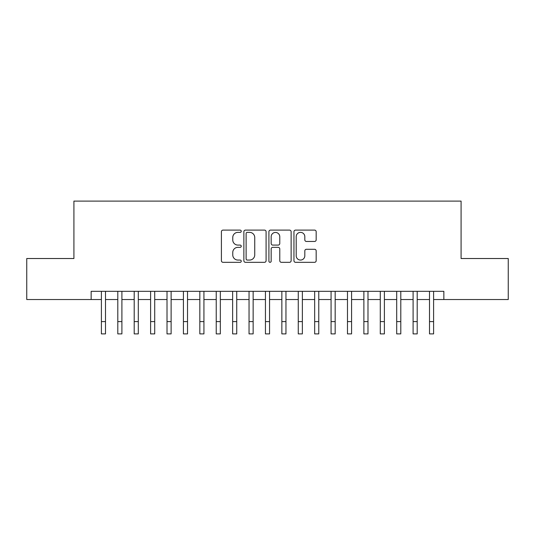 <?xml version="1.0" encoding="UTF-8"?>
<svg xmlns="http://www.w3.org/2000/svg" width="535" height="535" viewBox="0 0 535 535"><rect width="100%" height="100%" fill="white"/><g stroke="black" fill="none" stroke-linecap="round" stroke-linejoin="round"><path stroke-width="0.8" d="M241.252 231.24A1.13 1.13 0 0 0 240.128 230.11L223.015 230.11A1.612 1.612 0 0 0 221.403 231.722L221.403 260.705A1.612 1.612 0 0 0 223.015 262.317L240.128 262.317A1.13 1.13 0 0 0 241.252 261.187A1.13 1.13 0 0 0 240.128 260.063L237.908 260.063A5.156 5.156 0 0 1 232.758 254.907L232.758 252.493A5.156 5.156 0 0 1 237.908 247.344L240.128 247.344A1.13 1.13 0 0 0 241.252 246.214A1.13 1.13 0 0 0 240.128 245.083L237.908 245.083A5.156 5.156 0 0 1 232.758 239.934L232.758 237.52A5.156 5.156 0 0 1 237.908 232.364L240.128 232.364A1.13 1.13 0 0 0 241.252 231.24M314.56 241.466A1.612 1.612 0 0 0 316.172 239.854L316.172 231.722A1.612 1.612 0 0 0 314.56 230.11L295.561 230.11A1.612 1.612 0 0 0 293.949 231.722L293.949 260.705A1.612 1.612 0 0 0 295.561 262.317L314.56 262.317A1.612 1.612 0 0 0 316.172 260.705L316.172 250.882A1.612 1.612 0 0 0 314.56 249.277L306.428 249.277A1.612 1.612 0 0 0 304.816 250.882L304.816 255.757A4.307 4.307 0 0 1 300.51 260.063A4.307 4.307 0 0 1 296.203 255.757L296.203 236.671A4.307 4.307 0 0 1 300.51 232.364A4.307 4.307 0 0 1 304.816 236.671L304.816 239.854A1.612 1.612 0 0 0 306.428 241.466L314.56 241.466M91.144 299.533L26.75 299.533L26.75 258.519L73.917 258.519L73.917 201.1L461.083 201.1L461.083 258.519L508.25 258.519L508.25 299.533L443.856 299.533L443.856 291.328L91.144 291.328L91.144 299.533L101.396 299.533M266.089 231.722A1.612 1.612 0 0 0 264.484 230.11L245.478 230.11A1.612 1.612 0 0 0 243.866 231.722L243.866 260.705A1.612 1.612 0 0 0 245.478 262.317L264.484 262.317A1.612 1.612 0 0 0 266.089 260.705L266.089 231.722M270.516 230.11L289.522 230.11A1.612 1.612 0 0 1 291.134 231.722L291.134 260.705A1.612 1.612 0 0 1 289.522 262.317L281.39 262.317A1.612 1.612 0 0 1 279.778 260.705L279.778 248.949A1.612 1.612 0 0 0 278.167 247.344L272.776 247.344A1.612 1.612 0 0 0 271.165 248.949L271.165 261.187A1.13 1.13 0 0 1 270.035 262.317A1.13 1.13 0 0 1 268.911 261.187L268.911 231.722A1.612 1.612 0 0 1 270.516 230.11M105.495 299.533L117.8 299.533M121.9 299.533L134.205 299.533M138.304 299.533L150.609 299.533M154.715 299.533L167.014 299.533M171.12 299.533L183.425 299.533M187.524 299.533L199.829 299.533M203.929 299.533L216.234 299.533M220.333 299.533L232.638 299.533M236.737 299.533L249.042 299.533M253.142 299.533L265.447 299.533M269.553 299.533L281.858 299.533M285.957 299.533L298.262 299.533M302.362 299.533L314.667 299.533M318.766 299.533L331.071 299.533M335.171 299.533L347.476 299.533M351.575 299.533L363.88 299.533M367.986 299.533L380.285 299.533M384.391 299.533L396.696 299.533M400.795 299.533L413.1 299.533M417.2 299.533L429.505 299.533M433.604 299.533L443.856 299.533M247.25 232.364A1.13 1.13 0 0 0 246.12 233.494L246.12 258.933A1.13 1.13 0 0 0 247.25 260.063L249.584 260.063A5.156 5.156 0 0 0 254.74 254.907L254.74 237.52A5.156 5.156 0 0 0 249.584 232.364L247.25 232.364M279.778 236.751A4.307 4.307 0 0 0 275.471 232.444A4.307 4.307 0 0 0 271.165 236.751L271.165 243.478A1.612 1.612 0 0 0 272.776 245.083L278.167 245.083A1.612 1.612 0 0 0 279.778 243.478L279.778 236.751M101.396 321.595L105.495 321.595L105.495 333.9L101.396 333.9L101.396 291.328M105.495 321.595L105.495 291.328M117.8 321.595L121.9 321.595L121.9 333.9L117.8 333.9L117.8 291.328M121.9 321.595L121.9 291.328M134.205 321.595L138.304 321.595L138.304 333.9L134.205 333.9L134.205 291.328M138.304 321.595L138.304 291.328M150.609 321.595L154.715 321.595L154.715 333.9L150.609 333.9L150.609 291.328M154.715 321.595L154.715 291.328M167.014 321.595L171.12 321.595L171.12 333.9L167.014 333.9L167.014 291.328M171.12 321.595L171.12 291.328M183.425 321.595L187.524 321.595L187.524 333.9L183.425 333.9L183.425 291.328M187.524 321.595L187.524 291.328M199.829 321.595L203.929 321.595L203.929 333.9L199.829 333.9L199.829 291.328M203.929 321.595L203.929 291.328M216.234 321.595L220.333 321.595L220.333 333.9L216.234 333.9L216.234 291.328M220.333 321.595L220.333 291.328M232.638 321.595L236.737 321.595L236.737 333.9L232.638 333.9L232.638 291.328M236.737 321.595L236.737 291.328M249.042 321.595L253.142 321.595L253.142 333.9L249.042 333.9L249.042 291.328M253.142 321.595L253.142 291.328M265.447 321.595L269.553 321.595L269.553 333.9L265.447 333.9L265.447 291.328M269.553 321.595L269.553 291.328M281.858 321.595L285.957 321.595L285.957 333.9L281.858 333.9L281.858 291.328M285.957 321.595L285.957 291.328M298.262 321.595L302.362 321.595L302.362 333.9L298.262 333.9L298.262 291.328M302.362 321.595L302.362 291.328M314.667 321.595L318.766 321.595L318.766 333.9L314.667 333.9L314.667 291.328M318.766 321.595L318.766 291.328M331.071 321.595L335.171 321.595L335.171 333.9L331.071 333.9L331.071 291.328M335.171 321.595L335.171 291.328M347.476 321.595L351.575 321.595L351.575 333.9L347.476 333.9L347.476 291.328M351.575 321.595L351.575 291.328M363.88 321.595L367.986 321.595L367.986 333.9L363.88 333.9L363.88 291.328M367.986 321.595L367.986 291.328M380.285 321.595L384.391 321.595L384.391 333.9L380.285 333.9L380.285 291.328M384.391 321.595L384.391 291.328M396.696 321.595L400.795 321.595L400.795 333.9L396.696 333.9L396.696 291.328M400.795 321.595L400.795 291.328M413.1 321.595L417.2 321.595L417.2 333.9L413.1 333.9L413.1 291.328M417.2 321.595L417.2 291.328M429.505 321.595L433.604 321.595L433.604 333.9L429.505 333.9L429.505 291.328M433.604 321.595L433.604 291.328"/></g></svg>

